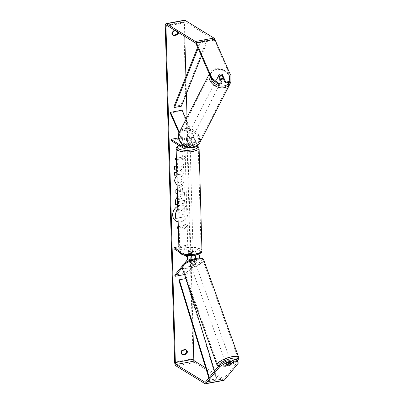 <?xml version="1.0" encoding="UTF-8"?>
<svg xmlns="http://www.w3.org/2000/svg" width="404" height="404" viewBox="0 0 404 404"><rect width="100%" height="100%" fill="white"/><g stroke="black" fill="none" stroke-linecap="round" stroke-linejoin="round"><path stroke-width="0.3" stroke-dasharray="2.02 1.52" d="M185.931 139.047A2.581 2.045 -153.9 0 1 186.017 138.835A2.581 2.045 -153.9 0 1 187.4 137.855A2.581 2.045 -153.9 0 1 189.617 138.36L191.653 142.971A1.808 0.758 79.4 0 1 191.496 145.738A1.808 0.758 79.4 0 1 191.213 145.672L188.663 144.107A2.581 0.828 -1.6 0 0 184.971 144.794L187.522 146.359A1.808 0.758 -100.6 0 0 187.809 146.425A1.808 0.758 -100.6 0 0 187.961 143.657L185.931 139.047L186.279 138.34A2.581 2.045 -153.9 0 1 186.36 138.128A2.581 2.045 -153.9 0 1 187.749 137.148A2.581 2.045 -153.9 0 1 189.966 137.653L191.996 142.264A3.101 1.293 79.4 0 1 191.733 147.006A3.101 1.293 79.4 0 1 191.249 146.894L188.698 145.329A2.581 0.828 -1.6 0 0 185.007 146.016L187.557 147.581A3.101 1.293 -100.6 0 0 188.047 147.692M188.416 147.465A3.101 1.293 -100.6 0 0 188.309 142.95L186.279 138.34M186.077 119.19L195.92 141.531A3.101 1.293 79.4 0 1 195.652 146.273A3.101 1.293 79.4 0 1 195.167 146.162L182.527 138.4L182.492 137.178L178.432 137.936M179.366 132.28L184.386 143.683A3.101 1.293 79.4 0 1 184.946 146.177M182.108 110.171L181.76 110.878L195.571 142.238A1.808 0.758 79.4 0 1 195.415 145.006A1.808 0.758 79.4 0 1 195.132 144.94L182.492 137.178M179.012 132.977L184.042 144.39A1.808 0.758 79.4 0 1 184.365 145.854M182.527 138.4L170.998 140.552M181.76 110.878L170.23 113.029M188.663 144.107L188.698 145.329M184.971 144.794L185.007 146.016M189.617 138.36L189.966 137.653M220.65 79.729A2.581 2.03 -152.8 0 1 218.039 76.401A2.581 2.03 -152.8 0 1 219.402 75.462A2.581 2.03 -152.8 0 1 222.084 76.376A2.581 2.03 -152.8 0 1 222.634 78.755M218.039 76.401L218.256 75.972A2.581 2.03 -152.8 0 0 219.614 78.947L219.983 78.225M218.256 75.972A2.581 2.03 -152.8 0 1 218.281 75.927L218.786 74.942A2.581 2.045 -153.9 0 1 219.392 74.316M222.877 78.28A2.581 2.03 -152.8 0 0 221.493 75.356L222.003 74.361M188.057 136.577A2.581 2.03 -152.8 0 1 190.738 137.491A2.581 2.03 -152.8 0 1 191.289 139.87A2.581 2.03 -152.8 0 1 189.92 140.809A2.581 2.03 -152.8 0 1 187.244 139.895A2.581 2.03 -152.8 0 1 186.693 137.517A2.581 2.03 -152.8 0 1 188.057 136.577M189.269 142.087A2.581 2.03 -152.8 0 1 187.395 141.769L187.83 140.915A2.581 2.03 -152.8 0 1 186.476 137.941A2.581 2.03 -152.8 0 1 186.502 137.895L186.062 138.749A2.581 2.03 -152.8 0 1 187.4 137.855A2.581 2.03 -152.8 0 1 189.274 138.173L189.713 137.325A2.581 2.03 -152.8 0 1 191.067 140.299A2.581 2.03 -152.8 0 1 191.042 140.345L190.607 141.198A2.581 2.03 -152.8 0 1 189.269 142.087M186.062 138.749L187.395 141.769M190.607 141.198L189.274 138.173M221.493 75.356L222.826 78.376M219.614 78.947L218.281 75.927M187.83 140.915L186.502 137.895M189.713 137.325L191.042 140.345M190.289 140.097A2.581 2.03 -152.8 0 1 187.607 139.183A2.581 2.03 -152.8 0 1 187.057 136.804A2.581 2.03 -152.8 0 1 188.421 135.865A2.581 2.03 -152.8 0 1 191.102 136.779A2.581 2.03 -152.8 0 1 191.653 139.163A2.581 2.03 -152.8 0 1 190.289 140.097M220.902 80.406A2.581 2.03 -152.8 0 1 218.221 79.492A2.581 2.03 -152.8 0 1 217.67 77.108A2.581 2.03 -152.8 0 1 219.039 76.174A2.581 2.03 -152.8 0 1 221.72 77.088A2.581 2.03 -152.8 0 1 222.266 79.467A2.581 2.03 -152.8 0 1 220.902 80.406M223.821 87.032A10.666 8.378 -152.8 0 1 212.746 83.254A10.666 8.378 -152.8 0 1 210.484 73.422A10.666 8.378 -152.8 0 1 216.12 69.549A10.666 8.378 -152.8 0 1 227.194 73.326A10.666 8.378 -152.8 0 1 229.457 83.153A10.666 8.378 -152.8 0 1 223.821 87.032M185.507 129.24A10.666 8.378 -152.8 0 1 196.576 133.017A10.666 8.378 -152.8 0 1 198.844 142.849A10.666 8.378 -152.8 0 1 193.203 146.723A10.666 8.378 -152.8 0 1 182.133 142.945A10.666 8.378 -152.8 0 1 179.866 133.118A10.666 8.378 -152.8 0 1 185.507 129.24M178.169 221.801A8.706 7.403 121.5 0 0 188.118 212.06A8.706 7.403 121.5 0 0 184.896 206.085A8.706 7.403 121.5 0 0 176.694 206.757A8.706 7.403 121.5 0 0 172.564 214.958A8.706 7.403 121.5 0 0 175.785 220.932A8.706 7.403 121.5 0 0 175.841 220.968M178.169 221.852A8.706 7.403 121.5 0 0 188.234 212.13A8.706 7.403 121.5 0 0 185.012 206.161A8.706 7.403 121.5 0 0 177.735 206.242M192.865 325.957L192.077 297.637M192.011 295.369L187.037 117.322M186.38 93.723L185.906 76.674M184.779 36.38L184.401 22.821A1.55 0.646 79.4 0 1 184.81 21.725A1.55 0.646 79.4 0 1 185.052 21.781L213.938 39.516A1.55 0.646 79.4 0 1 214.398 40.132L229.876 75.275L228.679 82.371M178.487 169.003L176.654 167.675L178.487 169.003L183.638 164.196L183.729 167.453L180.371 170.549L181.441 171.347L183.825 170.902L183.901 173.609L176.856 174.927M176.745 170.811L178.346 171.922L176.78 172.215M177.25 188.946L184.204 184.477L184.285 187.36L182.669 188.375L182.775 192.163L184.431 192.546L184.507 195.344L177.376 193.501M178.411 32.471A2.581 2.197 121.5 0 0 177.457 30.765A2.581 2.197 121.5 0 0 177.048 30.578L175.73 30.825M175.437 158.398L182.356 157.106L182.315 155.641L185.971 157.171L182.436 160.04L182.396 158.575L176.432 159.686M182.356 157.106L176.391 158.222M178.341 228.033L184.194 226.942L184.35 228.477L187.88 225.609L184.224 224.079L184.264 225.543L178.305 226.659M184.31 227.013L178.346 228.124M177.457 196.329L178.538 195.96L180.522 196.248L181.977 199.546L182.012 200.889L184.648 200.394L184.724 203.106L177.684 204.419M177.033 181.159L177.866 182.381L179.517 182.628C181.027 182.249 181.825 181.32 181.916 179.836L180.734 177.836L182.047 175.538C183.366 176.119 184.098 177.437 184.249 179.482C184.123 182.598 182.578 184.578 179.618 185.416L177.144 185.199M176.922 177.174L178.007 178.417L176.987 180.755M173.654 31.214L172.963 30.785A2.581 2.197 121.5 0 0 171.72 33.229A2.581 2.197 121.5 0 0 172.675 34.996A2.581 2.197 121.5 0 0 173.048 35.173M181.962 354.394A2.581 2.197 -58.5 0 1 181.593 354.217A2.581 2.197 -58.5 0 1 180.638 352.445A2.581 2.197 -58.5 0 1 181.876 350.005L185.269 349.369A2.581 2.197 -58.5 0 1 185.678 349.556A2.581 2.197 -58.5 0 1 186.002 349.808M182.573 350.43L181.876 350.005M223.942 380.356A3.101 1.293 79.4 0 1 223.457 380.245L194.571 362.509A3.101 1.293 79.4 0 1 193.097 358.722L183.704 22.392A3.101 1.293 79.4 0 1 184.527 20.2M177.715 32.042A2.581 2.197 121.5 0 0 176.76 30.34A2.581 2.197 121.5 0 0 176.356 30.154L172.963 30.785M237.875 361.676L223.856 378.71A1.55 0.646 79.4 0 1 223.659 378.836A1.55 0.646 79.4 0 1 223.417 378.775L205.737 367.923M223.059 77.927L221.937 75.381A2.581 2.045 26.1 0 0 218.332 75.861A2.581 2.045 26.1 0 0 218.246 76.073L221.604 83.694M230.911 362.55L229.987 363.671A2.581 0.778 -18.9 0 1 227.806 364.423A2.581 0.778 -18.9 0 1 226.301 364.358L229.341 360.666M229.987 363.671L230.396 364.863M228.058 364.201L227.538 362.752A2.581 0.758 160.3 0 0 226.114 364.029A2.581 0.758 160.3 0 0 226.336 364.216L226.912 365.832A2.581 0.778 161.1 0 0 227.533 365.908M230.29 74.427L229.876 75.275M226.301 364.358L226.78 365.756M185.966 349.798L185.269 349.369M218.246 76.073L218.665 75.225M221.937 75.381L222.21 74.826M177.048 30.578L176.356 30.154M177.821 209.302L180.482 209.353L181.502 210.565L184.774 207.696L184.86 210.832L182.118 213.327L182.154 214.514L184.951 213.994L185.027 216.711L178.063 218.008M175.669 218.362L184.911 216.64L184.835 213.923L182.037 214.443L182.002 213.256L184.744 210.757L184.658 207.626M177.821 209.423L178.725 209.151L180.598 209.423L181.618 210.636L184.774 207.696M182.239 157.035L182.199 155.57L185.971 157.171M185.855 157.095L182.436 160.04M182.32 159.969L182.396 158.575M182.28 158.499L176.432 159.595M175.321 158.328L175.361 159.792M177.275 228.23L177.351 226.836M184.194 226.942L184.234 228.406L187.764 225.538L184.108 224.008L184.264 225.543M184.153 225.472L177.235 226.765M175.159 192.89L174.972 190.264L184.088 184.406L184.168 187.289L182.552 188.304L182.775 192.163M182.659 192.092L184.431 192.546M184.315 192.476L184.507 195.344M184.391 195.273L177.376 193.46M180.659 191.627L180.598 189.451L178.023 191.021L180.775 191.703L180.714 189.521L178.139 191.092L180.775 191.703M175.498 204.732L175.265 200.566C175.255 197.965 176.296 196.405 178.396 195.895L180.406 196.177L181.861 199.475L182.012 200.889M181.896 200.813L184.648 200.394M184.532 200.323L184.724 203.106M184.608 203.035L177.679 204.328M177.457 201.647L179.896 201.187L179.861 199.904L179.32 198.687L178.588 198.581L177.543 199.485M177.608 201.707L180.012 201.263L179.977 199.975L179.437 198.758L178.704 198.652L177.538 200.445M176.856 174.831L183.785 173.538L183.709 170.831L181.325 171.276L180.255 170.478L183.613 167.382L183.638 164.196M183.522 164.125L178.371 168.933M174.301 165.973L174.392 169.185L178.23 171.852L174.488 172.553L174.674 175.331M177.043 181.487L177.75 182.31L179.401 182.552C180.911 182.179 181.709 181.25 181.8 179.76L180.618 177.765L181.931 175.467C183.249 176.048 183.982 177.361 184.133 179.411C184.007 182.527 182.462 184.507 179.507 185.345L177.144 185.173M176.558 184.896L174.538 181.088C174.558 179.129 175.159 177.624 176.346 176.583L176.462 176.654M176.922 177.24L178.007 178.417M177.891 178.341L176.992 179.77M177.987 215.292L180.144 214.893L180.093 213.1L179.603 211.943L178.932 211.853L177.922 212.938M177.982 215.201L180.027 214.822L179.977 213.029L179.487 211.873L178.815 211.782L177.76 213.453L177.927 215.307M194.314 255.202A1.808 0.758 -100.6 0 0 194.273 255.171L191.723 253.606A2.581 0.828 -1.6 0 0 188.032 254.298L190.582 255.863A1.808 0.758 79.4 0 1 191.375 257.454A1.808 0.758 79.4 0 1 191.188 259.206L189.35 261.439A2.581 0.778 161.1 0 0 190.855 261.504A2.581 0.778 161.1 0 0 193.036 260.752L193.435 261.913L195.278 259.681A3.101 1.293 -100.6 0 0 195.688 258.469M191.94 259.514A3.101 1.293 79.4 0 1 191.587 260.368L189.749 262.605A2.581 0.778 161.1 0 0 191.254 262.671A2.581 0.778 161.1 0 0 193.435 261.913M182.128 267.827L187.39 261.439M198.859 254.03A3.101 1.293 -100.6 0 0 198.157 253.222L185.517 245.46L185.552 246.682L198.192 254.444A1.808 0.758 -100.6 0 1 198.985 256.035A1.808 0.758 -100.6 0 1 198.798 257.782L186.289 272.983L186.688 274.144L184.542 274.548M186.688 274.144L199.197 258.949A3.101 1.293 -100.6 0 0 199.571 257.989M195.102 255.076A3.101 1.293 -100.6 0 0 194.238 253.949L191.688 252.384A2.581 0.828 -1.6 0 0 187.996 253.076L190.547 254.641A3.101 1.293 79.4 0 1 191.274 255.495M186.653 255.389A3.101 1.293 -100.6 0 0 186.628 255.373L178.972 250.672M184.037 254.985L179.113 251.96M185.552 246.682L174.023 248.834M185.517 245.46L178.861 246.703M186.289 272.983L174.755 275.134M181.977 266.367L184.694 263.065M193.036 260.752L194.738 258.686M191.723 253.606L191.688 252.384M188.032 254.298L187.996 253.076M189.35 261.439L189.749 262.605M186.961 147.899A2.581 0.828 178.4 0 1 185.269 147.505A2.581 0.828 178.4 0 1 184.992 147.147A2.581 0.828 178.4 0 1 186.966 146.283A2.581 0.828 178.4 0 1 189.88 146.647A2.581 0.828 178.4 0 1 190.158 147.006A2.581 0.828 178.4 0 1 189.335 147.642M189.956 145.081A2.581 0.828 178.4 0 1 186.729 145.687L186.769 147.152A2.581 0.828 178.4 0 1 185.249 146.773A2.581 0.828 178.4 0 1 184.971 146.415A2.581 0.828 178.4 0 1 185.113 146.137L185.072 144.667A2.581 0.828 178.4 0 1 188.299 144.066L189.956 145.081L189.996 146.551A2.581 0.828 178.4 0 0 190.138 146.268A2.581 0.828 178.4 0 0 189.86 145.915A2.581 0.828 178.4 0 0 188.34 145.531L188.299 144.066M186.729 145.687L185.072 144.667M192.814 251.748A2.581 0.828 178.4 0 1 193.092 252.106A2.581 0.828 178.4 0 1 191.117 252.97A2.581 0.828 178.4 0 1 188.203 252.611A2.581 0.828 178.4 0 1 187.931 252.253A2.581 0.828 178.4 0 1 189.905 251.389A2.581 0.828 178.4 0 1 192.814 251.748M189.784 255.187L189.744 253.722A2.581 0.828 178.4 0 1 188.224 253.343A2.581 0.828 178.4 0 1 187.951 252.985A2.581 0.828 178.4 0 1 188.087 252.707L188.128 254.172A2.581 0.828 178.4 0 1 191.36 253.571L193.016 254.586A2.581 0.828 178.4 0 1 189.784 255.187L188.128 254.172M193.016 254.586L192.976 253.121A2.581 0.828 178.4 0 0 193.112 252.838A2.581 0.828 178.4 0 0 192.839 252.48A2.581 0.828 178.4 0 0 191.319 252.101L191.36 253.571M191.319 252.101L192.976 253.121M189.744 253.722L188.087 252.707M186.769 147.152L185.113 146.137M188.34 145.531L189.996 146.551M189.915 147.869A2.581 0.828 178.4 0 1 190.188 148.228A2.581 0.828 178.4 0 1 188.213 149.091A2.581 0.828 178.4 0 1 185.305 148.728A2.581 0.828 178.4 0 1 185.027 148.369A2.581 0.828 178.4 0 1 187.002 147.505A2.581 0.828 178.4 0 1 189.915 147.869M192.784 250.525A2.581 0.828 178.4 0 1 193.056 250.884A2.581 0.828 178.4 0 1 191.082 251.748A2.581 0.828 178.4 0 1 188.168 251.389A2.581 0.828 178.4 0 1 187.895 251.03A2.581 0.828 178.4 0 1 189.87 250.167A2.581 0.828 178.4 0 1 192.784 250.525M180.952 252.732A10.666 3.424 178.4 0 1 179.815 251.253A10.666 3.424 178.4 0 1 187.971 247.692A10.666 3.424 178.4 0 1 200 249.177A10.666 3.424 178.4 0 1 201.136 250.657A10.666 3.424 178.4 0 1 192.986 254.222A10.666 3.424 178.4 0 1 180.952 252.732M178.083 150.076A10.666 3.424 178.4 0 1 176.952 148.596A10.666 3.424 178.4 0 1 185.103 145.031A10.666 3.424 178.4 0 1 197.132 146.521A10.666 3.424 178.4 0 1 198.268 148A10.666 3.424 178.4 0 1 190.117 151.566A10.666 3.424 178.4 0 1 178.083 150.076M229.578 361.363A2.581 0.758 160.3 0 0 229.139 361.434A2.581 0.758 160.3 0 0 225.861 363.332A2.581 0.758 160.3 0 0 227.447 363.489A2.581 0.758 160.3 0 0 230.724 361.59M230.129 365.191L229.543 363.565A2.581 0.758 160.3 0 0 230.957 362.494M191.607 263.595A2.581 0.758 160.3 0 0 194.879 261.696A2.581 0.758 160.3 0 0 193.294 261.545A2.581 0.758 160.3 0 0 190.021 263.443A2.581 0.758 160.3 0 0 191.607 263.595M193.91 259.419A2.581 0.758 160.3 0 0 192.546 259.454A2.581 0.758 160.3 0 0 190.698 260.075L191.198 261.469A2.581 0.758 160.3 0 0 189.769 262.746A2.581 0.758 160.3 0 0 189.991 262.933L189.491 261.539A2.581 0.758 160.3 0 0 190.855 261.504A2.581 0.758 160.3 0 0 192.703 260.883L193.203 262.277A2.581 0.758 160.3 0 0 194.632 260.999A2.581 0.758 160.3 0 0 194.41 260.812L193.91 259.419L192.703 260.883M189.491 261.539L190.698 260.075M229.543 363.565L230.75 362.1M227.538 362.752L226.336 364.216M191.198 261.469L189.991 262.933M193.203 262.277L194.41 260.812M192.021 264.756A2.581 0.758 160.3 0 0 195.299 262.858A2.581 0.758 160.3 0 0 193.713 262.706A2.581 0.758 160.3 0 0 190.436 264.605A2.581 0.758 160.3 0 0 192.021 264.756M227.033 362.327A2.581 0.758 160.3 0 0 230.305 360.429A2.581 0.758 160.3 0 0 228.72 360.272A2.581 0.758 160.3 0 0 225.447 362.171A2.581 0.758 160.3 0 0 227.033 362.327M231.361 357.065A10.666 3.131 160.3 0 0 217.837 364.903A10.666 3.131 160.3 0 0 224.387 365.534A10.666 3.131 160.3 0 0 237.911 357.697A10.666 3.131 160.3 0 0 231.361 357.065M196.354 259.494A10.666 3.131 160.3 0 0 182.83 267.332A10.666 3.131 160.3 0 0 189.38 267.968A10.666 3.131 160.3 0 0 202.904 260.131A10.666 3.131 160.3 0 0 196.354 259.494M187.658 283.229L186.209 278.507L185.759 278.937L216.493 379.144L209.575 380.432L208.828 377.998M185.759 278.937L178.841 280.224M216.493 379.144L216.943 378.715L210.024 380.002L209.252 377.482M216.943 378.715L214.58 371.008M209.575 380.432L210.024 380.002M197.622 47.369L200.096 41.173L207.015 39.88L180.906 105.181L173.988 106.474M181.396 106.186L180.906 105.181M207.015 39.88L207.504 40.885L200.586 42.178L198.086 48.43M207.504 40.885L201.444 56.05M200.096 41.173L200.586 42.178M195.92 141.531L191.996 142.264M188.309 142.95L184.386 143.683M187.557 147.581L183.638 148.313M187.522 146.359L184.128 146.995M187.961 143.657L184.042 144.39M195.132 144.94L191.213 145.672M195.167 146.162L191.249 146.894M195.571 142.238L191.653 142.971M230.194 83.532A11.489 9.029 27.2 0 0 227.755 72.937A11.489 9.029 27.2 0 0 215.822 68.872A11.489 9.029 27.2 0 0 209.747 73.043A11.489 9.029 27.2 0 0 209.343 73.993M210.61 76.866A10.201 8.014 -152.8 0 1 216.65 69.215A10.201 8.014 -152.8 0 1 229.831 77.164M179.134 132.739A11.489 9.029 -152.8 0 1 185.209 128.563A11.489 9.029 -152.8 0 1 197.137 132.633A11.489 9.029 -152.8 0 1 199.576 143.228M185.31 130.335A10.201 8.014 27.2 0 0 179.926 140.304A10.201 8.014 27.2 0 0 192.673 147.056A10.201 8.014 27.2 0 0 198.056 137.082A10.201 8.014 27.2 0 0 185.31 130.335M184.401 22.821L167.751 25.927M193.097 358.722L174.649 362.166M183.704 22.392L165.256 25.836M214.398 40.132L195.95 43.576M213.938 39.516L195.491 42.96M185.052 21.781L166.605 25.225M223.417 378.775L205.419 382.139M223.856 378.71L205.409 382.154M223.457 380.245L205.01 383.689M194.571 362.509L176.124 365.953M191.587 260.368L188.32 260.979M199.197 258.949L195.278 259.681M190.547 254.641L186.628 255.373M191.188 259.206L187.269 259.934M190.582 255.863L186.663 256.596M198.192 254.444L194.273 255.171M198.157 253.222L194.238 253.949M198.798 257.782L194.879 258.515M201.96 250.637A11.489 3.692 -1.6 0 0 200.738 249.041A11.489 3.692 -1.6 0 0 187.774 247.435A11.489 3.692 -1.6 0 0 178.992 251.278M199.616 250.48A10.201 3.277 178.4 0 1 195.092 254.99A10.201 3.277 178.4 0 1 181.401 253.879A10.201 3.277 178.4 0 1 185.931 249.369A10.201 3.277 178.4 0 1 199.616 250.48M176.124 148.616A11.489 3.692 178.4 0 1 184.906 144.778A11.489 3.692 178.4 0 1 197.869 146.384A11.489 3.692 178.4 0 1 199.096 147.975M197.334 145.884A10.201 3.277 -1.6 0 0 196.682 145.374A10.201 3.277 -1.6 0 0 188.158 143.789A10.201 3.277 -1.6 0 0 179.048 145.496M238.688 357.419A11.489 3.373 -19.7 0 1 224.119 365.862A11.489 3.373 -19.7 0 1 217.059 365.181M218.721 365.979A10.201 2.995 160.3 0 0 224.957 366.514A10.201 2.995 160.3 0 0 237.269 360.711M182.053 267.61A11.489 3.373 160.3 0 0 189.107 268.296A11.489 3.373 160.3 0 0 203.682 259.853M195.788 258.52A10.201 2.995 -19.7 0 1 201.51 260.726A10.201 2.995 -19.7 0 1 189.117 266.62A10.201 2.995 -19.7 0 1 183.391 264.413A10.201 2.995 -19.7 0 1 195.788 258.52M186.017 138.835L186.36 138.128M187.809 146.425L183.886 147.157M191.733 147.006L195.652 146.273M195.415 145.006L191.496 145.738M209.307 73.902L209.747 73.043C211.04 70.675 213.145 69.21 216.059 68.655L224.2 70.003L230.058 75.811M186.693 137.517L186.476 137.941M191.067 140.299L191.289 139.87M187.057 136.804L217.67 77.108M191.653 139.163L222.266 79.467M198.844 142.849L229.457 83.153M179.866 133.118L210.484 73.422M166.362 25.164L184.81 21.725M205.212 382.275L223.659 378.836M185.678 349.556L186.375 349.985M182.29 354.646L181.593 354.217M218.751 75.013L218.332 75.861M176.76 30.34L177.457 30.765M173.372 35.426L172.675 34.996M197.627 145.652L195.036 144.521L190.829 143.814L187.542 143.733L181.558 144.481L178.866 145.384M190.158 147.006L190.138 146.268M184.971 146.415L184.992 147.147M193.092 252.106L193.112 252.838M187.931 252.253L187.951 252.985M190.188 148.228L193.056 250.884M185.027 148.369L187.895 251.03M176.952 148.596L179.815 251.253M198.268 148L201.136 250.657M237.375 360.878L231.957 364.267L224.796 366.615L221.347 367.039L218.286 366.509M225.861 363.332L226.114 364.029M194.879 261.696L194.632 260.999M189.769 262.746L190.021 263.443M195.299 262.858L230.305 360.429M190.436 264.605L225.447 362.171M182.83 267.332L217.837 364.903M202.904 260.131L237.911 357.697"/><path stroke-width="0.61" d="M179.012 132.977L170.23 113.029L170.574 112.322L182.108 110.171L186.077 119.19M170.574 112.322L179.366 132.28M184.946 146.177A3.101 1.293 79.4 0 1 184.123 148.425A3.101 1.293 79.4 0 1 183.638 148.313L170.998 140.552L170.963 139.329L183.603 147.091A1.808 0.758 79.4 0 0 183.886 147.157A1.808 0.758 79.4 0 0 184.365 145.854M184.123 148.425L188.047 147.692A3.101 1.293 -100.6 0 0 188.416 147.465M178.432 137.936L170.963 139.329M222.877 78.28A2.581 2.03 -152.8 0 1 222.851 78.331L222.634 78.755A2.581 2.03 -152.8 0 1 221.266 79.694A2.581 2.03 -152.8 0 1 220.65 79.729M221.998 78.275A2.581 2.03 -152.8 0 1 220.124 77.952L218.786 74.942A2.581 2.03 -152.8 0 1 220.129 74.038A2.581 2.03 -152.8 0 1 222.003 74.361L223.336 77.381A2.581 2.03 -152.8 0 1 221.998 78.275M219.983 78.225L220.124 77.952M222.851 78.331A2.581 2.03 -152.8 0 1 222.826 78.376L223.336 77.381M175.841 220.968A8.706 7.403 121.5 0 0 178.169 221.801M177.735 206.242A8.706 7.403 121.5 0 0 172.68 215.034A8.706 7.403 121.5 0 0 175.902 221.003A8.706 7.403 121.5 0 0 178.169 221.852M219.428 365.12L225.957 361.297L226.432 362.696L219.907 366.519L219.428 365.12L205.409 382.154A1.55 0.646 79.4 0 1 205.212 382.275A1.55 0.646 79.4 0 1 204.969 382.219L176.083 364.484A1.55 0.646 79.4 0 1 175.346 362.59L165.953 26.26A1.55 0.646 79.4 0 1 166.362 25.164A1.55 0.646 79.4 0 1 166.605 25.225L195.491 42.96A1.55 0.646 79.4 0 1 195.95 43.576L211.428 78.719L211.842 77.871L218.635 83.477L218.221 84.325L211.428 78.719M205.737 367.923L194.531 361.04A1.55 0.646 79.4 0 1 193.794 359.146L192.865 325.957M192.077 297.637L192.011 295.369M187.037 117.322L186.38 93.723M185.906 76.674L184.779 36.38M174.417 166.059L176.654 167.685L174.417 166.044L174.508 169.256L176.745 170.811M176.78 172.215L174.604 172.624L174.674 175.331L176.856 174.927M177.376 193.501L175.159 192.93L175.089 190.334L177.25 188.946M185.966 349.798A2.581 2.197 -58.5 0 1 186.375 349.985A2.581 2.197 -58.5 0 1 186.087 354.197L182.694 354.833A2.581 2.197 -58.5 0 1 182.29 354.646A2.581 2.197 -58.5 0 1 181.335 352.874A2.581 2.197 -58.5 0 1 182.573 350.43L185.966 349.798M175.73 30.825L173.654 31.214A2.581 2.197 121.5 0 0 172.417 33.653A2.581 2.197 121.5 0 0 173.372 35.426A2.581 2.197 121.5 0 0 173.781 35.613L177.174 34.976A2.581 2.197 121.5 0 0 178.411 32.471M176.432 159.686L175.477 159.863L175.437 158.398L176.391 158.222M178.346 228.124L177.391 228.305L177.351 226.836L178.305 226.659M177.684 204.419L175.503 204.828L175.381 200.637L177.457 196.329M177.144 185.199L176.619 184.931L174.654 181.159C174.674 179.199 175.275 177.694 176.462 176.654L176.922 177.174M177.008 180.305L177.033 181.159M219.907 366.519L205.883 383.553A3.101 1.293 79.4 0 1 205.495 383.8A3.101 1.293 79.4 0 1 205.01 383.689L176.124 365.953A3.101 1.293 79.4 0 1 174.649 362.166L165.256 25.836A3.101 1.293 79.4 0 1 166.079 23.644A3.101 1.293 79.4 0 1 166.564 23.755L195.45 41.491A3.101 1.293 79.4 0 1 196.364 42.728L211.842 77.871M186.002 349.808A2.581 2.197 -58.5 0 1 185.396 353.773L182.002 354.404A2.581 2.197 -58.5 0 1 181.962 354.394M173.048 35.173A2.581 2.197 121.5 0 0 173.084 35.183L176.477 34.552A2.581 2.197 121.5 0 0 177.715 32.042M238.355 363.075L236.416 359.348L238.355 363.075L224.331 380.108A3.101 1.293 79.4 0 1 223.942 380.356L205.495 383.8M166.079 23.644L184.527 20.2A3.101 1.293 79.4 0 1 185.012 20.311L213.898 38.047A3.101 1.293 79.4 0 1 214.812 39.284L230.29 74.427L229.093 81.522L225.71 82.153L222.352 74.533A2.581 2.045 -153.9 0 0 219.392 74.316M218.221 84.325L221.604 83.694L222.018 82.845L218.635 83.477M222.018 82.845L218.665 75.225A2.581 2.045 -153.9 0 1 218.751 75.013A2.581 2.045 -153.9 0 1 218.791 74.932M229.093 81.522L228.679 82.371L225.291 83.002L225.71 82.153M225.291 83.002L223.059 77.927M236.416 359.348L233.027 359.979L230.911 362.55M226.432 362.696L229.82 362.065L229.341 360.666L225.957 361.297M227.533 365.908A2.581 0.778 161.1 0 0 228.285 365.822A2.581 0.778 161.1 0 0 230.467 365.07L233.507 361.378L233.027 359.979M236.89 360.742L233.507 361.378M229.82 362.065L226.78 365.756A2.581 0.778 161.1 0 0 226.912 365.832L226.917 365.842A2.581 0.758 160.3 0 0 228.28 365.812A2.581 0.758 160.3 0 0 230.129 365.191L231.335 363.726A2.581 0.758 160.3 0 0 229.972 363.762A2.581 0.758 160.3 0 0 228.124 364.378L226.917 365.842M186.087 354.197L185.396 353.773M182.694 354.833L182.002 354.404M222.21 74.826L222.352 74.533M177.174 34.976L176.477 34.552M173.781 35.613L173.084 35.183M178.063 218.008L175.669 218.362L175.538 213.731L176.452 210.353L177.821 209.302M176.452 210.353L177.821 209.423M175.785 218.433L175.654 213.802L176.568 210.423M176.432 159.595L175.477 159.772M178.341 228.033L177.386 228.209M177.376 193.46L175.159 192.89M177.679 204.328L175.498 204.732M177.543 199.485L177.608 201.707M177.558 199.99L177.573 201.717M174.674 175.24L176.856 174.831M177.144 185.173L176.558 184.896M176.432 176.679L176.922 177.24M176.992 179.77L177.043 181.487M177.922 212.938L177.987 215.292M184.542 274.548L175.154 276.301L182.128 267.827M187.39 261.439L187.668 261.1A3.101 1.293 -100.6 0 0 187.996 258.131A3.101 1.293 -100.6 0 0 186.653 255.389M191.274 255.495A3.101 1.293 79.4 0 1 191.94 259.514M199.571 257.989A3.101 1.293 -100.6 0 0 198.859 254.03M184.694 263.065L187.269 259.934A1.808 0.758 -100.6 0 0 187.456 258.186A1.808 0.758 -100.6 0 0 186.663 256.596L184.037 254.985M179.113 251.96L174.023 248.834L173.988 247.612L178.972 250.672M178.861 246.703L173.988 247.612M195.688 258.469A3.101 1.293 -100.6 0 0 195.102 255.076M181.977 266.367L174.755 275.134L175.154 276.301M194.738 258.686L194.879 258.515A1.808 0.758 -100.6 0 0 195.076 256.813A1.808 0.758 -100.6 0 0 194.314 255.202M189.335 147.642A2.581 0.828 178.4 0 1 186.961 147.899M230.957 362.494A2.581 0.758 160.3 0 0 230.972 362.287L230.724 361.59A2.581 0.758 160.3 0 0 229.578 361.363M231.335 363.726L230.75 362.1A2.581 0.758 160.3 0 1 230.972 362.287M208.828 377.998L178.841 280.224L179.29 279.8L185.976 278.548M209.252 377.482L179.29 279.8M214.58 371.008L187.658 283.229M197.622 47.369L173.988 106.474L174.477 107.479L181.396 106.186L201.444 56.05M198.086 48.43L174.477 107.479M184.128 146.995L183.603 147.091M209.343 73.993A11.489 9.029 27.2 0 0 212.645 84.082A11.489 9.029 27.2 0 0 224.119 87.708A11.489 9.029 27.2 0 0 230.194 83.532L230.058 75.811M229.831 77.164A10.201 8.014 -152.8 0 1 224.018 85.936A10.201 8.014 -152.8 0 1 210.61 76.866M230.194 83.532L199.576 143.228A11.489 9.029 -152.8 0 1 193.501 147.399A11.489 9.029 -152.8 0 1 181.573 143.334A11.489 9.029 -152.8 0 1 179.134 132.739L209.307 73.902M193.794 359.146L175.346 362.59M167.751 25.927L165.953 26.26M214.812 39.284L196.364 42.728M194.531 361.04L176.083 364.484M205.419 382.139L204.969 382.219M224.331 380.108L205.883 383.553M185.012 20.311L166.564 23.755M213.898 38.047L195.45 41.491M188.32 260.979L187.668 261.1M180.214 252.874A11.489 3.692 -1.6 0 0 193.178 254.475A11.489 3.692 -1.6 0 0 201.96 250.637C202.975 255.197 186.496 257.287 180.694 253.757L178.992 251.278A11.489 3.692 -1.6 0 0 180.214 252.874M201.96 250.637L199.096 147.975A11.489 3.692 178.4 0 1 190.309 151.818A11.489 3.692 178.4 0 1 177.346 150.212A11.489 3.692 178.4 0 1 176.124 148.616L178.992 251.278M179.048 145.496A10.201 3.277 -1.6 0 0 178.467 148.778A10.201 3.277 -1.6 0 0 191.355 150.025A10.201 3.277 -1.6 0 0 197.334 145.884M238.688 357.419L203.682 259.853A11.489 3.373 160.3 0 0 196.627 259.166A11.489 3.373 160.3 0 0 182.053 267.61L217.059 365.181A11.489 3.373 -19.7 0 1 231.633 356.737A11.489 3.373 -19.7 0 1 238.688 357.419L238.744 358.767L237.375 360.878M237.269 360.711A10.201 2.995 160.3 0 0 231.628 358.409A10.201 2.995 160.3 0 0 218.721 365.979M179.134 132.739C175.119 139.718 184.825 149.541 193.263 147.617C196.177 147.061 198.283 145.597 199.576 143.228M199.096 147.975L197.394 145.496M178.866 145.384L176.492 147.258L176.124 148.616M203.682 259.853C202.828 257.929 201.192 257.671 195.945 258.414C188.769 259.898 180.583 264.398 182.053 267.61M217.059 365.181L218.286 366.509"/></g></svg>
